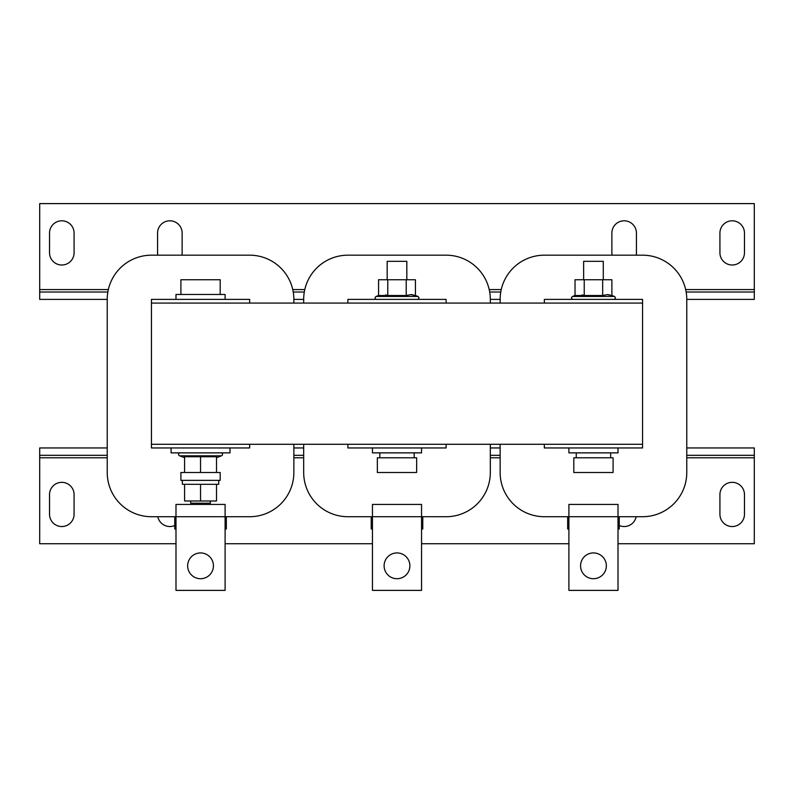 <?xml version="1.0" encoding="UTF-8"?>
<svg xmlns="http://www.w3.org/2000/svg" width="794" height="794" viewBox="0 0 794 794"><rect width="100%" height="100%" fill="white"/><g stroke="black" fill="none" stroke-linecap="round" stroke-linejoin="round"><path stroke-width="1.19" d="M619.241 525.509A12.277 12.277 0 0 0 636.183 516.715M61.803 526.541A12.277 12.277 0 0 0 74.08 514.254L74.08 494.612A12.277 12.277 0 0 0 61.803 482.335A12.277 12.277 0 0 0 49.526 494.612L49.526 514.254A12.277 12.277 0 0 0 61.803 526.541M157.817 516.715A12.277 12.277 0 0 0 174.759 525.509M732.197 526.541A12.277 12.277 0 0 0 744.474 514.254L744.474 494.612A12.277 12.277 0 0 0 732.197 482.335A12.277 12.277 0 0 0 719.92 494.612L719.92 514.254A12.277 12.277 0 0 0 732.197 526.541M181.886 255.182A12.277 12.277 0 0 0 182.134 252.73L182.134 233.089A12.277 12.277 0 0 0 169.847 220.801A12.277 12.277 0 0 0 157.569 233.089L157.569 252.73A12.277 12.277 0 0 0 157.817 255.182M732.197 220.801A12.277 12.277 0 0 0 719.92 233.089L719.92 252.73A12.277 12.277 0 0 0 732.197 265.007A12.277 12.277 0 0 0 744.474 252.73L744.474 233.089A12.277 12.277 0 0 0 732.197 220.801M636.183 255.182A12.277 12.277 0 0 0 636.431 252.73L636.431 233.089A12.277 12.277 0 0 0 624.153 220.801A12.277 12.277 0 0 0 611.866 233.089L611.866 252.73A12.277 12.277 0 0 0 612.114 255.182M61.803 220.801A12.277 12.277 0 0 0 49.526 233.089L49.526 252.73A12.277 12.277 0 0 0 61.803 265.007A12.277 12.277 0 0 0 74.08 252.73L74.08 233.089A12.277 12.277 0 0 0 61.803 220.801M580.563 565.824A12.893 12.893 0 0 1 593.455 552.932A12.893 12.893 0 0 1 606.348 565.824A12.893 12.893 0 0 1 593.455 578.717A12.893 12.893 0 0 1 580.563 565.824M397 552.932A12.893 12.893 0 0 0 384.107 565.824A12.893 12.893 0 0 0 397 578.717A12.893 12.893 0 0 0 409.893 565.824A12.893 12.893 0 0 0 397 552.932M384.107 565.824A12.893 12.893 0 0 1 397 552.932A12.893 12.893 0 0 1 409.893 565.824A12.893 12.893 0 0 1 397 578.717A12.893 12.893 0 0 1 384.107 565.824M187.652 565.824A12.893 12.893 0 0 1 200.545 552.932A12.893 12.893 0 0 1 213.437 565.824A12.893 12.893 0 0 1 200.545 578.717A12.893 12.893 0 0 1 187.652 565.824M210.37 500.994L210.37 503.207L190.719 503.207L190.719 500.994M182.372 480.37L182.372 484.3L184.585 484.3L184.585 500.994L216.504 500.994L216.504 484.3L200.545 484.3L200.545 500.994M200.545 484.3L184.585 484.3M218.717 480.37L218.717 484.3L216.504 484.3M387.174 279.746L387.174 261.325L406.826 261.325L406.826 279.746M583.63 279.746L583.63 261.325L603.281 261.325L603.281 279.746M568.901 447.955L568.901 452.868L618.01 452.868L618.01 447.955M576.265 452.868L576.265 457.781M610.646 452.868L610.646 457.781M611.886 295.517L607.281 294.614L602.666 295.517L602.666 279.746L611.886 279.746L611.886 295.517L614.437 296.44C615.866 297.71 615.697 298.693 613.911 299.388M602.666 295.517L584.235 295.517L584.235 279.746L575.025 279.746L575.025 295.517L584.235 295.517L582.101 294.892M609.107 294.763L607.341 294.614M372.446 447.955L372.446 452.868L421.554 452.868L421.554 447.955M379.81 452.868L379.81 457.781M414.19 452.868L414.19 457.781M415.431 295.517L410.826 294.614L406.22 295.517L406.22 279.746L415.431 279.746L415.431 295.517L417.981 296.44C419.411 297.71 419.242 298.693 417.455 299.388M406.22 295.517L387.78 295.517L387.78 279.746L378.569 279.746L378.569 295.517L387.78 295.517L385.656 294.892M412.652 294.763L410.885 294.614M220.196 472.509L180.903 472.509L180.903 480.37L220.196 480.37L220.196 472.509M171.077 447.955L171.077 452.868L230.012 452.868L230.012 447.955M216.504 457.642L221.526 455.816L179.563 455.816L184.585 457.642M216.504 472.509L216.504 456.739L184.585 456.739L184.585 472.509M180.089 452.868A1.519 1.519 0 0 0 179.563 455.816M221.01 452.868A1.519 1.519 0 0 1 221.526 455.816M225.099 299.388L225.099 294.475L175.99 294.475L175.99 299.388M593.455 472.509L613.097 472.509L613.097 457.781L573.804 457.781L573.804 472.509L593.455 472.509M397 472.509L416.642 472.509L416.642 457.781L377.358 457.781L377.358 472.509L397 472.509M220.196 294.475L220.196 279.746L180.903 279.746L180.903 294.475M293.859 303.07L293.859 299.388A44.206 44.206 0 0 0 249.663 255.182L151.436 255.182A44.206 44.206 0 0 0 107.23 299.388L107.23 472.509A44.206 44.206 0 0 0 151.436 516.715L175.99 516.715L175.99 504.438L225.099 504.438L175.99 504.438M225.099 504.438L225.099 516.715L249.663 516.715A44.206 44.206 0 0 0 293.859 472.509L293.859 444.273M249.663 303.07L249.663 299.388L151.436 299.388L151.436 303.07L642.564 303.07L642.564 299.388L544.337 299.388L544.337 303.07M249.663 444.273L249.663 447.955L151.436 447.955L151.436 303.07M303.685 444.273L303.685 472.509A44.206 44.206 0 0 0 347.891 516.715L372.446 516.715L372.446 504.438L421.554 504.438L372.446 504.438M421.554 504.438L421.554 516.715L446.109 516.715A44.206 44.206 0 0 0 490.315 472.509L490.315 444.273M490.315 303.07L490.315 299.388A44.206 44.206 0 0 0 446.109 255.182L347.891 255.182A44.206 44.206 0 0 0 303.685 299.388L303.685 303.07M446.109 303.07L446.109 299.388L347.891 299.388L347.891 303.07M446.109 444.273L446.109 447.955L347.891 447.955L347.891 444.273M500.141 444.273L500.141 472.509A44.206 44.206 0 0 0 544.337 516.715L568.901 516.715L568.901 504.438L618.01 504.438L568.901 504.438M618.01 504.438L618.01 516.715L642.564 516.715A44.206 44.206 0 0 0 686.77 472.509L686.77 299.388A44.206 44.206 0 0 0 642.564 255.182L544.337 255.182A44.206 44.206 0 0 0 500.141 299.388L500.141 303.07M151.436 444.273L642.564 444.273L642.564 447.955L544.337 447.955L544.337 444.273M107.23 455.319L39.7 455.319L39.7 447.955L107.23 447.955M686.77 455.319L754.3 455.319L754.3 447.955L686.77 447.955M490.315 447.955L500.141 447.955M293.859 447.955L303.685 447.955M293.859 455.319L303.685 455.319M490.315 455.319L500.141 455.319M39.7 455.319L39.7 543.731L175.99 543.731M618.01 543.731L754.3 543.731L754.3 455.319M225.099 543.731L372.446 543.731M421.554 543.731L568.901 543.731M200.545 456.739L200.545 472.509M387.78 279.746L406.22 279.746M584.235 279.746L602.666 279.746M642.564 444.273L642.564 303.07M107.845 292.023L39.7 292.023L39.7 299.388L107.23 299.388M686.77 299.388L754.3 299.388L754.3 292.023L686.155 292.023M754.3 292.023L754.3 203.611L39.7 203.611L39.7 292.023M303.685 299.388L293.859 299.388M500.141 299.388L490.315 299.388M500.756 292.023L489.7 292.023M304.301 292.023L293.244 292.023M619.241 516.715L619.241 528.993L618.01 528.993M568.901 528.993L567.67 528.993L567.67 516.715M618.01 516.715L618.01 590.389L568.901 590.389L568.901 516.715L618.01 516.715M422.785 516.715L422.785 528.993L421.554 528.993M372.446 528.993L371.215 528.993L371.215 516.715M421.554 516.715L421.554 590.389L372.446 590.389L372.446 516.715L421.554 516.715M226.33 516.715L226.33 528.993L225.099 528.993M175.99 528.993L174.759 528.993L174.759 516.715M225.099 516.715L225.099 590.389L175.99 590.389L175.99 516.715L225.099 516.715M575.025 295.517L572.474 296.44L614.437 296.44M378.569 295.517L376.019 296.44L417.981 296.44M39.7 457.781L107.23 457.781M293.859 457.781L303.685 457.781M490.315 457.781L500.141 457.781M686.77 457.781L754.3 457.781M754.3 289.562L685.669 289.562M501.242 289.562L489.213 289.562M304.787 289.562L292.758 289.562M108.331 289.562L39.7 289.562M376.019 296.44C374.589 297.71 374.758 298.693 376.545 299.388M572.474 296.44C571.045 297.71 571.214 298.693 572.99 299.388"/></g></svg>
